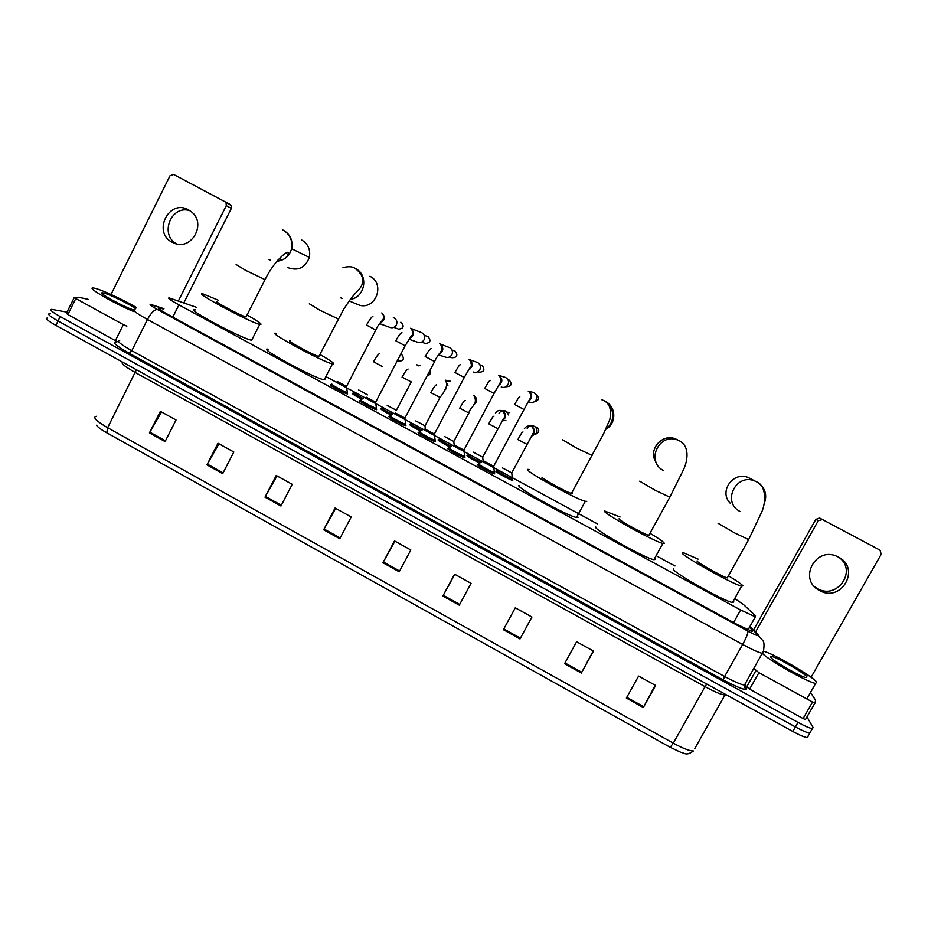 <?xml version="1.0" encoding="UTF-8"?>
<svg xmlns="http://www.w3.org/2000/svg" width="928" height="928" viewBox="0 0 928 928"><rect width="100%" height="100%" fill="white"/><g stroke="black" fill="none" stroke-linecap="round" stroke-linejoin="round"><path stroke-width="1.39" d="M361.908 399.272C355.122 395.746 351.956 393.75 352.42 393.275L352.431 393.704M391.152 415.118C384.064 411.475 380.631 409.341 380.84 408.703L381.663 408.9M420.558 431.044C413.204 427.309 409.48 425.036 409.41 424.2L409.492 424.63M450.115 447.052C442.528 443.259 438.526 440.835 438.109 439.779L438.236 440.208M479.846 463.142C472.062 459.302 467.77 456.738 466.958 455.439L467.12 455.857M512.778 480.298L512.372 480.286C509.669 479.869 494.357 471.366 495.958 471.169L496.132 471.586M376.606 409.712L376.327 409.677C373.288 409.19 356.886 400.165 359.762 400.571L359.786 401.024M405.907 425.627L405.582 425.581C402.59 425.105 386.361 416.162 388.971 416.428L389.041 416.892M435.348 441.612L434.988 441.577C432.03 441.113 415.988 432.239 418.331 432.367L418.447 432.831M464.951 457.678L464.557 457.655C461.645 457.202 445.765 448.398 447.841 448.386L447.98 448.85M347.466 393.89L347.234 393.855C344.16 393.368 327.538 384.25 330.693 384.784L330.681 385.236M494.694 473.837L494.276 473.814C491.411 473.373 475.693 464.638 477.502 464.499L477.676 464.951M196.748 307.423L169.325 297.969C167.063 297.772 170.276 300.08 178.942 304.883L740.637 609.998L755.334 616.842L755.52 615.856L743.432 604.499L735.486 599.059M675.004 565.964L657.163 556.29M597.354 523.844L326.401 376.849M163.711 309.163L159.071 307.76C156.751 307.644 159.918 310.01 168.56 314.824L737.516 624.672L752.248 631.423L752.48 630.321L749.441 627.305M806.954 716.915L813.137 727.598L812.348 728.596C809.761 728.248 804.982 726.183 797.999 722.39L60.204 316.576C52.038 311.947 49.196 309.546 51.69 309.36L67.036 312.144M810.469 731.879L809.773 733.097C807.174 732.772 802.395 730.707 795.4 726.926L58.035 320.972C49.868 316.332 47.05 313.908 49.555 313.687L50.472 313.803M810.585 732.064L809.773 733.097C807.174 732.772 802.395 730.707 795.4 726.926L58.035 320.972C49.868 316.332 47.05 313.908 49.555 313.687M655.203 685.258L643.336 707.519L655.62 685.49L638.603 676.071L626.354 698.076L643.336 707.519M593.236 650.957L581.334 673.044L593.444 651.073L576.613 641.747L564.549 663.706L581.334 673.044M520.411 638.162L531.93 617.016L520.411 638.162L503.8 628.929L503.382 629.694L519.993 638.94M515.307 607.817L503.8 628.929M531.93 617.016L515.272 607.794L503.382 629.694M459.29 605.184L471.064 583.318L454.569 574.188L442.853 596.043L459.29 605.184M454.801 574.316L442.853 596.043M165.08 441.589L176.03 420.001L160.37 411.336L149.454 432.912L165.08 441.589M161.507 411.962L149.454 432.912M222.708 473.64L233.821 451.994L217.999 443.236L206.932 464.87L222.708 473.64M218.973 443.77L206.932 464.87M280.94 506.015L292.216 484.323L276.231 475.472L265.002 497.153L280.94 506.015M277.02 475.902L265.002 497.153M339.776 538.739L351.213 516.977L335.066 508.034L323.675 529.784L339.776 538.739M335.669 508.37L323.675 529.784M399.226 571.787L410.826 549.979L394.504 540.943L382.951 562.739L399.226 571.787M394.922 541.175L382.951 562.739M670.202 747.295L673.287 743.154C682.834 748.362 689.539 750.972 693.402 750.996C685.966 756.517 684.365 752.631 681.013 752.411L670.202 747.295L106.778 432.819C101.256 429.699 97.823 427.17 96.477 425.233M808.021 736.53L807.198 737.598C804.588 737.284 799.797 735.243 792.814 731.45L55.866 325.357C47.711 320.717 44.892 318.281 47.409 318.026M134.073 311.715C113.773 303.444 84.668 286.334 93.682 288.04L94.946 288.283C101.976 289.849 123.795 299.999 136.602 307.597M133.771 310.045C123.169 306.692 96.79 292.158 102.463 292.807L103.565 292.981C109.214 294.153 130.024 304.384 135.685 308.757M176.784 243.948C159.094 234.946 171.158 204.369 189.962 210.714M188.5 209.844C169 198.464 152.088 232.452 172.272 242.289L173.745 242.997C191.33 251.418 207.083 223.474 191.296 211.712L188.5 209.844M118.61 342.107L115.374 340.657L123.378 324.626L75.783 298.549L67.872 314.557L66.422 313.386L74.252 297.552M115.374 340.657L67.872 314.557M230.248 204.554L231.2 205.401L231.385 208.359L226.27 205.703L226.072 202.698L225.121 201.852L230.248 204.554L179.44 177.526L173.687 174.499L170.01 175.763L110.989 294.466M183.825 302.864L231.385 208.359M225.121 201.852L173.687 174.499M226.27 205.703L178.362 300.985M88.09 299.326L79.912 297.563L74.321 297.412L75.783 298.549M123.378 324.626L126.846 326.169M287.726 267.589C297.981 271.301 305.184 267.914 309.337 257.439C310.683 249.806 308.166 244.018 301.774 240.05M217.419 301.542C210.656 299.616 240.642 315.798 246.013 316.982L246.338 316.425M247.057 314.998C259.086 321.865 263.332 325.009 259.782 324.429L259.736 324.417C249.493 322.283 190.008 290.197 203.476 294.083L218.138 300.127M251.708 340.24L251.662 340.24C241.187 338.604 181.807 306.484 195.506 309.882M280.152 257.624L281.045 260.304M354.171 303.015L360.145 305.451C376.432 309.07 385.062 283.411 369.924 276.277M290.278 340.924C284.084 339.288 313.606 355.343 318.838 356.456L319.139 355.865M320.09 354.554C331.342 361.038 335.646 364.205 333.024 364.054L332.444 363.927C322.155 361.769 263.633 329.892 276.44 333.442L276.614 333.477M325.345 378.891L324.208 379.819C313.687 378.172 255.304 346.214 268.331 349.276M605.833 429.27C616.54 423.76 616.366 406.754 605.543 401.546M542.126 477.189C539.91 477.56 566.846 492.49 571.474 493.441L572.216 493.464L571.799 492.838M586.786 501.352L585.301 501.306C576.16 499.45 522.719 469.777 527.661 469.359L529.053 469.487M577.274 516.072L578.051 517.395L576.508 517.464C567.147 516.049 513.868 486.237 519.054 485.367M619.104 518.764L619.069 518.822C617.967 519.761 644.392 534.47 648.823 535.363L649.565 535.317L649.148 534.783M650.528 533.588C659.1 538.762 663.706 541.998 664.332 543.309L662.87 543.437C654.101 541.674 601.646 512.407 604.418 510.899L620.066 517M654.669 558.296L655.446 559.398L653.904 559.677C644.925 558.331 592.644 528.902 595.66 526.953L595.695 526.884M677.394 439.744L675.584 438.921C662.035 432.993 647.698 449.918 655.934 462.016M751.46 479.196L748.606 477.7C733.306 470.624 718.295 491.794 730.359 503.347M697.16 560.814L697.044 561.011C697.021 562.496 723.04 577.042 727.274 577.9L727.598 577.332M728.886 576.056C737.041 581.021 741.716 584.269 742.91 585.823L741.611 586.206C733.236 584.524 681.535 555.559 682.196 552.972L683.588 552.786L698.088 559.12M733.224 601.182L733.862 601.97L732.482 602.504C723.886 601.24 672.382 572.1 673.276 569.084L673.496 568.69M733.445 505.876L734.373 506.433M346.654 386.384L337.142 381.42M347.42 392.057L347.281 392.498C344.404 392.034 328.825 383.496 331.772 383.995M393.344 317.654L394.249 318.026C396.824 319.754 397.52 322.086 396.349 325.009C394.864 327.398 392.799 328.222 390.143 327.503L379.633 323.628M375.794 402.207L366.235 397.207M376.582 407.926L376.385 408.32C373.543 407.856 358.162 399.4 360.841 399.782M410.57 328.268L421.938 332.816C424.525 334.556 425.233 336.887 424.05 339.822C422.495 342.258 420.372 343.07 417.646 342.246L408.97 339.23M405.084 418.122L395.49 413.064M405.884 423.864L405.64 424.224C402.833 423.771 387.626 415.384 390.062 415.64M439.501 343.754L449.767 347.687C452.365 349.427 453.073 351.77 451.878 354.705C450.289 357.187 448.108 357.976 445.347 357.083L438.492 354.89M434.524 434.107L424.885 429.014M435.336 439.895L435.046 440.208C432.286 439.768 417.252 431.462 419.421 431.578M476.888 362.256L477.734 362.616C480.344 364.368 481.052 366.722 479.846 369.657C478.222 372.163 476.018 372.94 473.21 372M470.357 368.764L470.136 367.453M464.104 450.184L454.43 445.034M464.94 456.008L464.615 456.286C461.889 455.845 447.018 447.609 448.943 447.609M504.53 377.151L505.83 377.626C508.451 379.39 509.159 381.744 507.952 384.679C506.294 387.208 504.055 387.985 501.224 386.999M500.412 384.122L500.018 382.951M493.847 466.343L484.138 461.146M494.694 472.201L494.346 472.445C491.666 472.016 476.922 463.838 478.604 463.71M532.092 392.115L534.064 392.706C536.697 394.481 537.405 396.836 536.187 399.782C534.516 402.323 532.254 403.088 529.401 402.079M367.453 394.864L358.73 389.992M363.324 398.599C356.48 395.108 353.197 393.078 353.475 392.509M396.523 410.338L387.185 405.42M392.59 414.445C385.48 410.86 381.918 408.691 381.907 407.937M418.018 365.899L420.407 365.586M425.163 425.882L415.79 420.929M422.02 430.36C414.677 426.729 410.826 424.421 410.478 423.435M444.419 389.841L446.066 388.878L445.405 388.322M446.043 380.735L450.115 381.118L445.22 380.167L447.888 385.422M453.943 441.508L444.524 436.508M451.6 446.356C444.083 442.714 439.953 440.266 439.188 439.014M473.698 395.827L474.092 395.688C476.563 397.544 477.189 399.898 475.983 402.752L473.361 405.153M482.873 457.214L473.419 452.168M505.864 420.442L502.292 420.802M481.365 462.434C473.744 458.826 469.313 456.24 468.048 454.674M499.032 413.308C500.818 410.64 503.173 409.944 506.108 411.197L508.741 415.06M511.943 472.99L502.454 467.909M527.208 428.446C528.995 425.79 531.361 425.082 534.308 426.335C536.906 428.121 537.602 430.476 536.384 433.388L531.605 436.125M512.778 478.744L512.442 478.952C509.901 478.546 495.552 470.577 497.048 470.403M533.426 434.374L532.405 434.617M839.144 557.496C857.565 570.848 836.986 600.23 817.487 588.584L814.424 586.542M838.494 557.136L837.775 556.777C816.164 545.293 797.512 579.211 819.227 590.336L819.575 590.521C841.267 603.293 861.23 568.261 838.494 557.136M815.004 703.053L805.434 719.571L803.103 718.55L812.534 702.044L758.918 672.672L749.604 689.156L744.627 684.783M803.103 718.55L749.604 689.156M753.455 630.089L815.828 519.367L819.714 518.079L822.44 519.552L818.264 520.736L755.496 632.119M811.06 677.278L881.217 554.236L879.988 550.153L819.946 518.195M879.988 550.153L822.44 519.552M753.872 668.427L758.918 672.672M812.534 702.044L815.016 703.03L815.538 700.222L810.736 692.717M764.092 651.363C775.205 654.484 813.717 676.999 816.733 682.231L815.677 683.379C808.949 682.973 769.474 660.759 762.34 653.428M770.576 657.036L771.04 656.409C774.973 656.084 804.982 673.183 806.977 676.906L805.898 677.556C799.994 676.593 771.609 660.075 770.576 657.036M172.782 317.121L178.942 304.883M733.596 622.537L740.637 609.998M163.862 308.862L151.334 304.825C149.292 304.546 151.299 306.101 157.354 309.476L747.887 631.11C754.824 634.798 758.28 636.202 758.246 635.309L749.731 626.794M763.466 652.639L762.375 653.37C758.884 652.639 752.295 649.67 742.644 644.461L147.459 319.476C135.94 313.026 131.788 309.824 134.989 309.882M744.697 685.432L746.182 687.196C748.722 691.708 741.089 689.295 723.248 679.922L129.282 353.29L131.811 350.703L147.459 319.476C151.067 312.864 154.373 309.534 157.354 309.476M747.887 631.11C748.177 633.047 746.425 637.49 742.644 644.461L724.617 676.489C734.234 681.697 740.857 684.562 744.465 685.073L763.477 651.108C764.312 645.494 764.15 642.072 762.978 640.842L757.863 634.856M129.282 353.29C115.664 345.506 111.372 341.713 116.429 341.898M119.666 340.553C116.313 340.82 120.362 344.207 131.811 350.703L724.617 676.489L723.248 679.922M60.204 316.576L55.866 325.357M797.999 722.39L792.814 731.45M746.182 687.196L745.787 686.952C746.588 688.437 746.588 688.947 745.81 688.472C744.975 688.669 744.523 687.532 744.465 685.073L745.683 684.087M152.238 305.092L149.988 304.164M160.034 309.697L160.788 308.212M751.912 631.342L752.48 630.321M706.695 683.982L705.036 686.65L135.349 372.557C124.793 366.56 120.547 363.092 122.6 362.129M726.195 694.736L724.954 695.06C721.276 694.666 714.641 691.859 705.036 686.65L673.287 743.154L107.636 427.727L106.778 432.819M725.36 694.272L694.666 748.768M96.152 416.289C92.487 417.298 96.315 421.115 107.636 427.727L136.428 369.75M399.632 571.022L383.368 561.974M340.182 537.962L324.081 529.018M281.346 505.25L265.408 496.399M223.103 472.874L207.338 464.116M165.462 440.835L149.86 432.158M459.708 604.418L443.271 595.277M581.763 672.266L564.966 662.94M643.754 706.742L626.794 697.299M236.141 264.538L245.758 270.431L265.06 279.63M282.472 229.808L283.666 230.376C290.406 234.564 293.062 240.677 291.636 248.716C289.339 256.221 284.432 260.385 276.892 261.244M270.408 260.153L268.9 259.446M309.337 303.804L319.87 310.23L338.21 318.93M354.171 267.937L355.447 268.54C368.95 274.885 365.098 297.714 350.297 299.35M342.165 298.503L340.414 297.702M562.368 439.652L576.74 448.154L592.099 455.393M571.474 493.441L603.699 433.562L609.847 419.456C611.645 409.782 609.673 403.529 603.919 400.687L601.622 399.643L603.989 400.676C614.591 405.826 615.786 422.078 606.065 428.794M639.682 481.168L655.261 490.32L669.842 497.188M663.648 470.6C645.204 461.738 659.112 432.03 677.962 440.15L679.876 441.02M718.028 523.23L734.848 533.055L748.687 539.574M740.242 511.572C721.381 502.477 736.02 472.445 755.16 481.145L756.772 481.899C765.217 487.444 767.642 494.868 764.046 504.171M400.792 322.236L401.464 322.515C404.388 326.412 403.448 328.616 398.634 329.138L393.866 327.352M375.852 329.962L375.805 330.055C379.25 320.856 387.486 319.58 381.802 312.922L381.895 312.956C385.665 317.074 385.074 320.415 380.097 322.967M346.457 386.512L375.805 330.055L366.409 324.997M424.177 335.217L428.26 336.829C431.195 340.82 430.209 343.024 425.291 343.43L421.637 342.13M405.176 345.692L411.208 336.075C413.552 334.405 413.47 331.876 410.942 328.489L411.023 328.524C414.77 332.491 414.248 335.82 409.48 338.488M375.573 402.323L405.13 345.784L395.711 340.704M451.971 349.984L455.172 351.213C458.13 355.273 457.11 357.466 452.11 357.779L449.57 356.955M434.664 361.491L434.617 361.584C437.355 353.742 445.556 350.494 440.22 344.137L440.301 344.16C444.002 347.988 443.572 351.294 439.014 354.067M404.84 418.215L434.617 361.584L425.175 356.503M479.88 364.808L482.224 365.655C485.182 369.773 484.138 371.966 479.092 372.221L477.7 371.815M464.302 377.394L469.765 368.056C471.9 366.792 471.865 364.066 469.661 359.867L469.73 359.89C473.384 363.556 473.048 366.838 468.721 369.715M434.269 434.188L464.255 377.487L454.778 372.372M508.393 379.819L509.402 380.178C512.372 384.331 511.305 386.512 506.201 386.732M494.102 393.368L499.38 384.064C501.538 382.139 501.491 379.343 499.252 375.678L499.31 375.689C502.906 379.204 502.663 382.44 498.591 385.41M463.849 450.242L494.044 393.46L484.544 388.322M536.013 394.528L536.697 394.76C539.644 398.17 538.924 400.455 534.563 401.615M524.053 409.434L529.169 400.188C531.303 397.335 531.234 394.458 528.983 391.57L529.041 391.57C532.568 394.922 532.428 398.112 528.624 401.174M493.58 466.378L523.995 409.526L514.448 404.364M401.812 354.705L401.882 354.74C404.643 359.055 403.494 361.154 398.425 361.062M382.243 366.525L373.462 361.7M416.695 364.843L420.338 365.713M411.266 381.93L402.021 377.093M430.047 370.632C430.87 373.3 429.966 375.04 427.309 375.84M440 397.416L430.731 392.556M468.872 412.983L459.569 408.111M507.396 412.206L509.669 412.624L507.697 412.554M495.424 413.204C497.257 410.466 499.682 409.747 502.686 411.034L502.918 411.174C505.389 413.03 506.015 415.384 504.809 418.25L502.454 420.523M497.895 428.643L488.569 423.736M535.665 427.402L536.941 427.274L535.05 426.834L536.941 427.274C539.632 429.942 539.319 432.181 535.99 434.002M524.343 428.748C526.188 426.022 528.624 425.302 531.64 426.59L531.883 426.729C534.366 428.597 534.992 430.963 533.774 433.817L531.709 435.94M527.069 444.373L517.708 439.431M818.264 520.736L815.828 519.367M746.576 687.08L755.868 670.642M747.991 629.892L755.334 616.842M158.653 308.595L159.071 307.76M812.348 728.596L807.198 737.598M758.837 635.425L749.87 626.551M163.943 308.699L150.928 304.465M102.985 294.35L102.463 292.807M226.072 202.698L231.2 205.401M174.824 243.414L173.745 242.997M283.133 230.132C292.61 235.805 292.413 245.212 291.636 248.716L309.337 257.439M259.736 324.417L251.662 340.24M277.994 259.944L279.734 260.722M246.048 316.982L264.898 279.943C274.027 260.791 288.248 249.76 288.132 252.81C288.457 255.119 285.615 260.281 276.938 261.174M318.838 356.456L343.87 308.896L351.225 298.12L357.512 290.882C363.138 285.928 366.653 277.008 355.018 268.354C352.733 266.522 348.731 266.255 342.989 267.577M349.125 300.95L360.145 305.451M332.444 363.927L324.208 379.819M585.301 501.306L576.508 517.464M648.823 535.363L669.656 497.512L683.298 470.136C687.114 462.399 690.513 447.134 679.934 441.09L675.584 438.921M662.87 543.437L653.904 559.677M727.274 577.9L748.513 539.887L761.702 512.082C765.948 502.779 766.377 485.901 756.946 482.038L748.606 477.7M741.611 586.206L732.482 602.504M366.514 325.032C370.237 318.745 372.372 315.949 372.917 316.645M346.504 386.524L347.362 392.521M347.281 392.498L346.666 393.704M395.85 340.762C398.263 336.064 400.304 333.338 401.94 332.584M375.62 402.334L376.466 408.343M376.385 408.32L375.759 409.526M425.326 356.549C427.669 351.99 429.618 349.322 431.16 348.568M404.886 418.226L405.722 424.247M405.64 424.224L405.002 425.43M454.952 372.43C460.462 362.825 459.522 365.458 460.555 364.611M434.316 434.2L435.139 440.232M435.046 440.208L434.408 441.415M468.802 359.426L477.131 362.349M484.729 388.391C489.903 379.297 489.068 381.512 490.123 380.724M463.896 450.254L464.696 456.298M464.615 456.286L463.977 457.492M498.464 375.26L505.308 377.383M514.657 404.422C519.518 395.838 518.775 397.636 519.866 396.906M493.626 466.39L494.427 472.456M494.346 472.445L493.696 473.651M528.264 391.175L533.6 392.486M373.578 361.734C376.037 356.99 378.114 354.229 379.784 353.44M402.16 377.128C404.55 372.522 406.522 369.82 408.1 369.031M396.314 410.431L411.185 382.069M430.882 392.602C433.202 388.101 435.093 385.456 436.578 384.668M445.22 380.167L445.405 380.283C448.259 383.612 446.426 389.377 439.918 397.567L424.931 425.964M424.978 425.964L425.337 428.55M459.754 408.146C465.183 398.646 464.186 401.232 465.23 400.374M454.233 445.127L453.746 441.577L468.791 413.134C470.461 406.151 478.535 404.817 474.08 395.688M488.754 423.771C493.94 414.642 493 416.95 494.044 416.138M506.108 411.197L502.906 411.174C505.122 414.549 505.18 417.298 503.092 419.41L482.63 457.26M482.664 457.272L483.233 461.564M504.356 418.946L503.347 418.969M517.905 439.478C522.603 431.149 521.965 432.657 523.009 431.972M534.308 426.335L531.872 426.729C534.076 429.119 534.342 431.578 532.672 434.095L511.688 473.025M511.734 473.036L512.511 478.964M512.442 478.952L511.804 480.124M817.15 588.387L819.227 590.336M819.714 518.079L822.208 519.436M814.865 703.076L805.434 719.571M815.677 683.379L806.815 698.912M771.516 658.114L771.04 656.409"/></g></svg>
